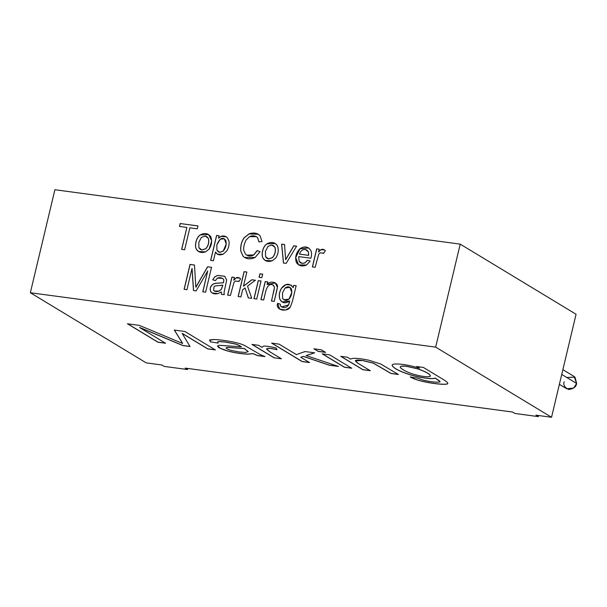 <?xml version="1.0" encoding="UTF-8"?>
<svg xmlns="http://www.w3.org/2000/svg" width="607" height="607" viewBox="0 0 607 607"><rect width="100%" height="100%" fill="white"/><g stroke="black" fill="none" stroke-linecap="round" stroke-linejoin="round"><path stroke-width="0.91" d="M460.212 244.128L54.888 189.733L30.35 292.741L435.667 347.136L460.212 244.128L435.667 347.136L551.535 417.267L535.943 415.173L551.535 417.267L576.073 314.259L551.535 417.267L435.667 347.136L30.35 292.741L54.888 189.733L460.212 244.128L576.073 314.259L460.212 244.128M293.651 285.373L296.148 285.715L292.437 301.284L290.237 307.157C287.437 312.264 275.024 310.594 277.619 303.341L280.222 304.122L280.684 306.3C283.97 308.394 286.58 307.939 288.515 304.926L289.66 301.049C285.275 303.773 282.027 303.219 279.926 299.388C278.659 295.738 279.212 291.959 281.587 288.044C285.753 283.158 289.6 283.006 293.128 287.597L293.651 285.373L293.128 287.597L290.996 285.009L285.889 284.577L281.587 288.044C279.212 291.959 278.659 295.738 279.926 299.388L282.065 301.945L289.66 301.049L288.515 304.926L281.436 306.937L280.684 306.3L280.222 304.122L277.619 303.341L279.599 309.046L285.601 310.025L290.237 307.157L292.437 301.284L296.148 285.715L293.651 285.373M271.458 301.011L274.076 290.025L274.425 287.187L273.628 285.54C270.631 283.249 268.097 284.774 266.025 290.108L263.673 299.972L260.911 299.6L265.206 281.557L267.702 281.891L267.088 284.463C270.601 279.941 278.499 282.65 277.407 287.293L274.22 301.383L271.458 301.011L274.22 301.383L276.868 290.298L277.407 287.293L275.312 282.961L267.088 284.463L267.702 281.891L265.206 281.557L260.911 299.6L263.673 299.972L266.025 290.108C268.097 284.774 270.631 283.249 273.628 285.54L274.425 287.187L274.076 290.025L271.458 301.011M261.025 280.995L256.731 299.039L253.969 298.667L258.263 280.631L261.025 280.995L258.263 280.631L253.969 298.667L256.731 299.039L261.025 280.995M262.656 274.167L261.822 277.672L259.052 277.3L259.895 273.795L262.656 274.167L259.895 273.795L259.052 277.3L261.822 277.672L262.656 274.167M242.603 289.782L240.903 296.914L238.141 296.542L244.067 271.67L246.829 272.042L243.46 286.193L251.799 279.759L255.41 280.244L247.527 286.125L251.738 298.371L248.316 297.908L245.023 287.968L242.603 289.782L245.023 287.968L248.316 297.908L251.738 298.371L247.527 286.125L255.41 280.244L251.799 279.759L243.46 286.193L246.829 272.042L244.067 271.67L238.141 296.542L240.903 296.914L242.603 289.782M238.946 281.519L235.357 281.003L233.938 282.536L230.372 295.503L227.625 295.131L231.92 277.096L234.416 277.429L233.763 280.161L236.108 277.862C237.724 277.133 239.211 277.46 240.584 278.856L238.946 281.519L240.584 278.856L239.56 278.044L236.108 277.862L233.763 280.161L234.416 277.429L231.92 277.096L227.625 295.131L230.372 295.503L233.938 282.536L235.357 281.003L238.946 281.519M224.226 294.676L221.373 294.296L221.327 291.929L217.898 293.621C214.673 294.251 212.329 293.644 210.872 291.808C209.461 288.727 210.265 286.125 213.292 284L215.531 283.264L223.33 282.756C223.862 280.798 223.877 279.615 223.384 279.19C221.661 277.627 219.666 277.262 217.397 278.097L215.386 280.593L212.723 279.812L214.673 276.898L217.556 275.403L224.719 276.261L226.677 280.077L224.066 292.415L224.226 294.676L224.066 292.415L226.677 280.077L224.719 276.261L217.556 275.403L214.673 276.898L212.723 279.812L215.386 280.593L217.397 278.097L222.496 278.37L223.384 279.19C223.877 279.615 223.862 280.798 223.33 282.756L215.531 283.264L213.292 284C210.265 286.125 209.461 288.727 210.872 291.808L212.139 292.999L217.898 293.621L221.327 291.929L221.373 294.296L224.226 294.676M192.009 268.476L186.956 289.676L184.103 289.289L190.029 264.417L194.475 265.016L195.849 287.164L194.475 265.016L190.029 264.417L184.103 289.289L186.956 289.676L192.009 268.476L193.474 290.548L192.009 268.476M197.996 283.355L207.594 266.777L211.547 267.308L205.621 292.179L202.768 291.8L207.731 270.957L196.122 290.905L193.474 290.548L196.122 290.905L207.731 270.957L202.768 291.8L205.621 292.179L211.547 267.308L207.594 266.777L195.849 287.164M323.099 252.846L323.713 253.294L320.117 252.808L318.698 254.341L315.147 267.285L312.385 266.913L316.679 248.878L319.176 249.211L318.523 251.943L320.868 249.659C322.438 248.931 323.933 249.257 325.352 250.638L323.706 253.301L325.352 250.638L324.343 249.849L320.868 249.659L318.523 251.943L319.176 249.211L316.679 248.878L312.385 266.913L315.147 267.285L318.698 254.341L320.117 252.808L323.706 253.301L323.136 252.876M310.883 258.225L298.712 256.594L299.145 261.351L302.18 263.377L304.995 262.854L307.385 260.236L310.147 261.018L306.603 265.001C302.369 266.799 298.993 266.033 296.466 262.694C294.759 257.656 295.875 253.028 299.812 248.802C304.183 245.941 307.81 246.412 310.67 250.205C311.755 252.019 311.823 254.697 310.883 258.225C311.823 254.697 311.755 252.019 310.67 250.205L308.531 247.899L299.812 248.802L295.639 257.603L298.583 264.902L306.603 265.001L310.147 261.018L307.385 260.236L304.995 262.854L302.18 263.377L300.556 262.839L299.145 261.351L298.712 256.594L310.883 258.225M189.854 227.83L184.627 249.773L181.652 249.371L186.88 227.428L179.46 226.434L180.15 223.52L197.973 225.91L197.283 228.824L189.854 227.83L197.283 228.824L197.973 225.91L180.15 223.52L179.46 226.434L186.88 227.428L181.652 249.371L184.627 249.773L189.854 227.83M195.947 241.981C196.736 238.65 198.17 236.29 200.234 234.909C204.65 232.602 208.163 233.225 210.788 236.768C212.275 241.047 211.706 245.167 209.066 249.143L205.576 251.867C201.441 253.187 198.383 252.322 196.395 249.272C195.371 247.474 195.219 245.038 195.947 241.981C195.219 245.038 195.371 247.474 196.395 249.272L198.535 251.503L205.576 251.867L209.066 249.143L211.729 240.926L208.633 234.53L200.234 234.909C198.17 236.29 196.736 238.65 195.947 241.981L196.023 242.034C196.82 238.703 198.246 236.343 200.31 234.955L208.679 234.552L200.31 234.955C198.246 236.343 196.82 238.703 196.023 242.034L195.947 241.981M215.5 252.004L213.414 260.76L210.652 260.388L216.593 235.448L219.089 235.782L218.528 238.134L221.047 236.335C223.459 235.569 225.576 236.032 227.405 237.716L229.044 241.389C229.37 244.879 228.573 248.119 226.646 251.123L223.194 254.166C219.499 255.539 216.934 254.819 215.5 252.004L217.435 254.227L223.194 254.166L226.646 251.123C228.573 248.119 229.37 244.879 229.044 241.389L227.405 237.716L226.29 236.813L221.047 236.335L218.528 238.134L219.089 235.782L216.593 235.448L210.652 260.388L213.414 260.76L215.5 252.004M262.019 241.54L258.923 241.912L257.58 237.648C255.266 235.592 252.55 235.273 249.439 236.692L246.093 240.053C244.196 243.779 243.422 247.224 243.771 250.403L245.547 254.272C248.096 256.359 250.828 256.586 253.726 254.948L257.216 250.516L259.978 251.753L255.122 257.474C250.357 259.584 246.351 259.212 243.126 256.359L240.782 251.161C240.296 246.131 241.411 241.662 244.128 237.754L249.007 233.885C253.627 232.306 257.315 232.936 260.077 235.782L262.019 241.54L260.077 235.782L258.324 234.272L249.007 233.885L244.128 237.754C241.411 241.662 240.296 246.131 240.782 251.161L243.126 256.359L244.507 257.444L255.122 257.474L259.978 251.753L257.216 250.516L253.726 254.948L246.639 255.115L245.547 254.272L243.771 250.403C243.422 247.224 244.196 243.779 246.093 240.053L249.439 236.692L256.442 236.677L257.58 237.648L258.923 241.912L262.019 241.54M262.581 250.926C263.37 247.595 264.804 245.236 266.868 243.847C271.283 241.548 274.804 242.163 277.422 245.714C278.901 249.985 278.332 254.113 275.715 258.089L272.209 260.813C268.074 262.125 265.016 261.26 263.028 258.21C262.004 256.412 261.852 253.984 262.581 250.926C261.852 253.984 262.004 256.412 263.028 258.21L265.168 260.441L272.209 260.813L275.715 258.089C278.332 254.113 278.901 249.985 277.422 245.714L275.282 243.475L266.868 243.847C264.804 245.236 263.37 247.595 262.581 250.926L262.656 250.972C263.453 247.641 264.88 245.281 266.951 243.9L275.32 243.498L266.951 243.9C264.88 245.281 263.453 247.641 262.656 250.972L262.581 250.926M296.588 246.184L286.125 263.392L283.484 263.036L281.587 244.166L284.531 244.56L285.647 259.621L293.75 245.797L296.588 246.184L293.75 245.797L285.647 259.621L284.531 244.56L281.587 244.166L283.484 263.036L286.125 263.392L296.588 246.184M512.558 412.039L185.188 368.108L512.558 412.039L514.926 413.466L538.31 416.607L535.943 415.173L538.31 416.607L538.568 415.529L538.31 416.607L514.926 413.466L512.558 412.039M161.803 364.966L146.211 362.872L30.35 292.741L146.211 362.872L161.803 364.966L164.171 366.4L187.548 369.534L185.188 368.108L187.548 369.534L187.806 368.457L187.548 369.534L164.171 366.4L161.803 364.966M439.483 380.915C442.708 383.055 432.267 382.372 422.958 380.05L417.912 378.191L410.211 376.924C412.487 378.358 415.825 379.648 420.234 380.801C432.343 383.973 449.476 385.566 447.67 383.131C447.632 382.44 445.895 381.067 442.457 378.988L423.36 367.432L442.457 378.988C445.895 381.067 447.632 382.44 447.67 383.131C449.476 385.566 432.343 383.973 420.234 380.801C415.825 379.648 412.487 378.358 410.211 376.924L417.912 378.191L422.958 380.05C432.267 382.372 442.708 383.055 439.483 380.915L435.265 378.093C432.518 379.777 417.548 377.304 408.648 374.322C399.08 371.12 393.609 368.229 392.236 365.649C390.384 362.652 405.81 363.79 419.422 368.183L416.706 366.537L423.36 367.432L416.706 366.537L419.422 368.183C405.81 363.79 390.384 362.652 392.236 365.649C393.609 368.229 399.08 371.12 408.648 374.322C417.548 377.304 432.518 379.777 435.265 378.093L439.802 381.507L435.28 378.002C432.533 379.694 417.563 377.22 408.67 374.231C399.095 371.036 393.624 368.146 392.259 365.566L392.221 365.126L392.259 365.566C393.624 368.146 399.095 371.036 408.67 374.231C417.563 377.22 432.533 379.694 435.28 378.002L439.802 381.507M370.27 370.718L362.895 369.724L340.793 356.347L347.447 357.242L350.588 359.147C352.379 357.743 358.464 358.1 368.844 360.217L380.764 364.018L398.42 374.496L391.045 373.502L373.313 363.168L362.516 360.543C355.095 359.367 353.653 360.323 358.183 363.403L370.27 370.718L358.183 363.403L355.292 360.786L362.516 360.543L373.313 363.168L391.045 373.502L398.42 374.496L380.764 364.018L368.844 360.217C358.464 358.1 352.379 357.743 350.588 359.147L347.447 357.242L340.793 356.347L362.895 369.724L370.27 370.718M351.741 368.229L344.366 367.243L322.264 353.866L329.647 354.852L351.741 368.229L329.647 354.852L322.264 353.866L344.366 367.243L351.741 368.229M325.572 352.386L318.189 351.392L313.91 348.805L321.293 349.799L325.572 352.386L321.293 349.799L313.91 348.805L318.189 351.392L325.572 352.386M309.517 362.561L302.142 361.575L271.686 343.137L279.061 344.131L296.375 354.609L305.025 351.552L314.646 352.842L306.118 355.573L338.433 366.446L329.29 365.217L303.401 356.438L300.776 357.273L309.517 362.561L300.776 357.273L303.401 356.438L329.29 365.217L338.433 366.446L306.118 355.573L314.646 352.842L305.025 351.552L296.375 354.609L279.061 344.131L271.686 343.137L302.142 361.575L309.517 362.561M266.716 349.313L267.391 348.441C269.258 348.213 272.46 348.646 276.997 349.738L276.139 348.008C270.373 346.567 266.162 345.929 263.499 346.104L261.974 347.348L258.628 345.322L251.966 344.427L274.068 357.804L281.405 358.79L274.068 357.804L251.966 344.427L258.628 345.322L261.974 347.348L263.499 346.104C266.162 345.929 270.373 346.567 276.139 348.008L276.997 349.738C272.46 348.646 269.258 348.213 267.391 348.441L266.716 349.313L269.849 351.794L281.405 358.79L269.849 351.794L266.602 348.85M209.772 339.95L210.31 341.809L218.141 343.092L217.655 342.082L218.543 341.597L225.311 342.067L235.046 343.972C237.018 344.442 239.112 345.391 241.328 346.817L219.226 345.3L217.534 346.051L220.273 348.365L227.435 350.945C234.287 352.781 241.07 353.858 247.777 354.177L253.066 353.593L257.406 355.482L265.024 356.506L257.383 355.565L253.043 353.676L247.777 354.177C241.07 353.858 234.287 352.781 227.435 350.945C218.49 348.145 215.758 346.263 219.226 345.3L241.328 346.817C239.112 345.391 237.018 344.442 235.046 343.972L225.311 342.067L218.543 341.597C217.496 341.749 217.359 342.242 218.141 343.092L210.31 341.809L209.772 339.95L214.074 339.48C219.909 339.791 226.229 340.626 233.02 341.976C238.21 343.054 242.087 344.237 244.636 345.512L260.562 354.754L265.009 356.59L257.383 355.565L253.043 353.676L257.383 355.565L265.009 356.59L260.562 354.754L244.636 345.512C242.087 344.237 238.21 343.054 233.02 341.976C226.229 340.626 219.909 339.791 214.074 339.48L209.476 340.352M165.552 343.243L157.934 342.227L127.485 323.789L139.352 325.382L182.631 343.471L174.323 330.071L184.907 331.498L215.364 349.928L207.7 348.904L182.176 333.448L190.014 346.529L182.957 345.58L139.602 327.537L165.552 343.243L139.602 327.537L182.957 345.58L190.014 346.529L182.176 333.448L207.7 348.904L215.364 349.928L184.907 331.498L174.323 330.071L182.631 343.471L139.352 325.382L127.485 323.789L157.934 342.227L165.552 343.243M559.381 384.33L566.695 388.753L573.623 388.101L576.65 383.457L574.131 376.477L562.871 369.663M566.779 377.478L574.988 377.122L576.65 383.457L561.741 374.428L576.65 383.457C576.233 386.75 573.607 388.761 568.782 389.482C564.586 387.547 563.053 384.982 564.176 381.78M165.574 343.16L157.934 342.227L127.5 323.706L157.957 342.136L165.574 343.16M182.646 343.387L174.338 329.988L182.646 343.387M215.379 349.844L207.7 348.904L182.199 333.364L207.723 348.813L215.379 349.844M190.037 346.445L182.957 345.58L139.625 327.454L182.98 345.497L190.037 346.445M253.066 353.593L247.8 354.086C241.085 353.775 234.31 352.697 227.458 350.861L220.364 348.312L217.549 346.013L220.364 348.312L227.458 350.861C234.31 352.697 241.085 353.775 247.8 354.086L253.066 353.593M241.351 346.726C239.128 345.3 237.034 344.351 235.068 343.888L225.334 341.976L218.566 341.513L217.663 342.045L218.566 341.513L225.334 341.976L235.068 343.888C237.034 344.351 239.128 345.3 241.351 346.726M210.333 341.726L209.787 339.867L210.333 341.726M248.187 351.59L244.333 348.509L227.83 347.31L226.1 347.743C226.039 348.501 227.868 349.42 231.586 350.489L239.15 351.977L245.881 352.439L248.18 351.521L245.881 352.439L239.15 351.977L231.586 350.489C227.868 349.42 226.039 348.501 226.1 347.743L227.815 347.394L244.31 348.6L248.164 351.681L244.333 348.509L227.83 347.31L226.077 347.788M248.18 351.521L244.31 348.6L227.815 347.394L226.1 347.743M274.091 357.72L251.988 344.344L274.091 357.72M277.02 349.647C272.475 348.562 269.273 348.13 267.414 348.35L266.731 349.23L267.414 348.35C269.273 348.13 272.475 348.562 277.02 349.647M309.54 362.478L302.142 361.575L271.708 343.054L302.157 361.491L309.54 362.478M314.669 352.758L306.118 355.573L314.669 352.758M338.448 366.355L329.29 365.217L303.417 356.355L300.776 357.273L303.417 356.355L329.305 365.133L338.448 366.355M325.587 352.303L318.189 351.392L313.933 348.722L318.212 351.309L325.587 352.303M351.764 368.146L344.366 367.243L322.287 353.775L344.389 367.152L351.764 368.146M370.293 370.627L362.895 369.724L340.815 356.263L362.91 369.64L370.293 370.627M398.442 374.405L391.045 373.502L373.335 363.085L362.538 360.459L355.315 360.702L362.538 360.459L373.335 363.085L391.06 373.419L398.442 374.405M447.693 383.04C449.499 385.475 432.366 383.89 420.256 380.718C415.848 379.565 412.502 378.275 410.233 376.841C412.502 378.275 415.848 379.565 420.256 380.718C432.366 383.89 449.499 385.475 447.693 383.04M392.205 365.171L392.236 365.649M419.437 368.092L416.721 366.446L419.437 368.092M403.185 369.746C400.506 368.123 399.641 367.06 400.59 366.552C401.546 366.036 403.67 365.998 406.963 366.438L417.654 368.851C426.66 372.076 430.826 374.58 430.143 376.37C427.267 377.789 411.022 374.906 403.185 369.746C411.022 374.906 427.267 377.789 430.143 376.37C430.826 374.58 426.66 372.076 417.654 368.851L406.963 366.438C403.67 365.998 401.546 366.036 400.59 366.552C399.641 367.06 400.506 368.123 403.185 369.746M400.248 366.863L400.612 366.469C401.568 365.945 403.693 365.915 406.986 366.355L417.677 368.768C426.683 371.985 430.841 374.496 430.166 376.287C430.841 374.496 426.683 371.985 417.677 368.768L406.986 366.355C403.693 365.915 401.568 365.945 400.612 366.469L400.59 366.552M430.53 375.892L430.143 376.37M181.728 249.424L186.88 227.428L181.728 249.424M179.535 226.479L180.15 223.52L198.049 225.956L180.226 223.566L179.535 226.479M198.815 242.368L201.403 237.352L205.257 236.093L206.775 236.624L208.269 238.293C209.248 242.087 208.421 245.547 205.796 248.665L201.956 249.932L200.401 249.409L198.929 247.747L198.815 242.368L198.929 247.747L201.956 249.932L205.796 248.665C208.421 245.547 209.248 242.087 208.269 238.293L205.257 236.093L201.403 237.352L198.815 242.368M200.439 249.431L202.04 249.978L205.872 248.718C208.505 245.592 209.324 242.132 208.345 238.339L206.82 236.647L208.345 238.339C209.324 242.132 208.505 245.592 205.872 248.718L202.04 249.978M198.572 251.526L196.471 249.318C195.446 247.519 195.295 245.091 196.023 242.034C195.295 245.091 195.446 247.519 196.471 249.318L198.572 251.526M210.728 260.433L216.593 235.448L219.165 235.827L216.669 235.493L210.728 260.433M218.603 238.179L221.13 236.381L226.335 236.836L221.13 236.381L218.603 238.179M217.473 254.25L215.584 252.049L217.473 254.25M216.851 244.909L220.204 239.211L224.362 238.801L226.214 244.022L223.277 251.017L219.666 252.307L218.315 251.852L216.919 250.228L216.851 244.909L216.919 250.228L219.666 252.307L223.277 251.017C225.857 247.831 226.707 244.333 225.812 240.509C222.815 236.518 219.825 237.982 216.851 244.909M218.361 251.882L219.742 252.353L223.353 251.063L226.29 244.067L224.4 238.824L226.297 244.029L223.353 251.063L219.742 252.353L218.361 251.882M256.442 236.677L257.664 237.701L259.007 241.958L257.664 237.701L256.48 236.7M246.677 255.137L253.809 254.993L257.216 250.516L260.054 251.806L257.3 250.562L253.809 254.993L246.677 255.137M244.545 257.467L243.202 256.404L240.858 251.207C240.372 246.184 241.487 241.715 244.204 237.807L249.082 233.938L258.362 234.294L249.082 233.938L244.204 237.807C241.487 241.715 240.372 246.184 240.858 251.207L243.202 256.404L244.545 257.467M265.449 251.313L268.051 246.298L271.89 245.038L273.416 245.562L274.903 247.231C275.882 251.025 275.054 254.485 272.429 257.611L268.598 258.87L267.065 258.362L265.578 256.693L265.449 251.313L265.578 256.693L268.598 258.87L272.429 257.611C275.054 254.485 275.882 251.025 274.903 247.231L271.89 245.038L268.051 246.298L265.449 251.313M267.103 258.385L268.673 258.923L272.513 257.656C275.138 254.53 275.957 251.078 274.986 247.284L273.454 245.585L274.986 247.284C275.957 251.078 275.138 254.53 272.513 257.656L268.673 258.923L267.103 258.385M265.206 260.464L263.112 258.256C262.08 256.458 261.936 254.03 262.656 250.972C261.936 254.03 262.08 256.458 263.112 258.256L265.206 260.464M283.56 263.089L281.587 244.166L284.615 244.613L281.671 244.219L283.56 263.089M285.722 259.667L293.75 245.797L296.664 246.23L293.826 245.85L285.722 259.667M299.463 254.098L308.66 255.372L299.463 254.098C300.624 250.843 302.582 249.325 305.344 249.523L306.876 250.054L308.348 251.753L308.66 255.372L308.424 251.806L306.914 250.076L308.424 251.806L308.66 255.372L299.463 254.098L308.584 255.319L308.348 251.753L305.344 249.523C302.582 249.325 300.624 250.843 299.463 254.098M300.594 262.861L302.263 263.43L305.071 262.899L307.385 260.236L310.223 261.063L307.461 260.282L305.071 262.899L302.263 263.43L300.594 262.861M298.621 264.925L295.723 257.618L299.888 248.847L308.568 247.929L299.888 248.847L295.723 257.618L298.621 264.925M312.461 266.966L316.679 248.878L319.252 249.257L316.755 248.923L312.461 266.966M318.607 251.988L320.944 249.712L324.381 249.879L320.944 249.712L318.607 251.988M184.179 289.342L190.029 264.417L194.551 265.062L190.105 264.462L184.179 289.342M195.932 287.21L207.594 266.777L211.623 267.353M202.844 291.846L207.731 270.957L202.844 291.846M193.557 290.601L192.085 268.522L193.557 290.601M207.67 266.822L198.079 283.401M221.449 294.342L221.327 291.929L221.449 294.342M222.496 278.37L223.467 279.243C223.96 279.66 223.937 280.851 223.406 282.801L215.606 283.31L213.368 284.053C210.348 286.178 209.544 288.773 210.955 291.853L212.177 293.029L210.955 291.853C209.544 288.773 210.348 286.178 213.368 284.053L215.606 283.31L223.406 282.801C223.937 280.851 223.96 279.66 223.467 279.243L222.534 278.393M212.799 279.857L214.749 276.944L217.632 275.449L224.795 276.314L217.632 275.449L214.749 276.944L212.799 279.857M214.377 291.034L219.059 291.17L221.388 289.311L222.852 285.184L221.312 289.266L218.975 291.117L214.339 291.011L213.649 290.374L214.028 286.815C214.506 286.072 215.811 285.692 217.943 285.685L222.852 285.184L221.388 289.311L219.059 291.17L214.377 291.034M222.777 285.138L217.943 285.685C215.811 285.692 214.506 286.072 214.028 286.815L213.649 290.374C214.901 291.648 216.676 291.899 218.975 291.117L221.312 289.266L222.777 285.138M227.701 295.177L231.92 277.096L234.492 277.475L231.995 277.141L227.701 295.177M233.839 280.206L236.191 277.907L239.598 278.067L236.191 277.907L233.839 280.206M238.953 281.504L238.376 281.094L238.953 281.504M238.217 296.588L244.067 271.67L246.912 272.088L244.143 271.716L238.217 296.588M243.544 286.238L251.799 279.759L255.486 280.29L251.882 279.812L243.544 286.238M248.392 297.954L245.023 287.968L248.392 297.954M259.136 277.346L259.895 273.795L262.732 274.212L259.971 273.84L259.136 277.346M254.045 298.712L258.263 280.631L261.109 281.049L258.339 280.677L254.045 298.712M260.987 299.646L265.206 281.557L267.778 281.944L265.282 281.61L260.987 299.646M267.171 284.508L275.358 282.983L267.171 284.508M271.534 301.064L274.508 287.232L273.196 285.207L274.508 287.232L271.534 301.064M273.233 285.229L273.628 285.54M279.645 309.069L277.619 303.341L280.305 304.168L277.695 303.394L279.645 309.069M281.473 306.96L288.598 304.972L289.736 301.095L288.598 304.972L281.473 306.96M282.111 301.967L280.009 299.433C278.742 295.784 279.296 292.005 281.671 288.09L285.943 284.637L291.034 285.04L285.943 284.637L281.671 288.09C279.296 292.005 278.742 295.784 280.009 299.433L282.111 301.967M293.204 287.642L293.735 285.427L296.231 285.76L293.735 285.427L293.204 287.642M282.521 292.847L285.002 288.09L289.926 287.331L291.815 292.46L288.993 299.099L283.924 299.79L282.558 298.234L282.521 292.847L282.558 298.234C284.213 300.693 286.352 300.981 288.993 299.099C291.512 296.079 292.308 292.711 291.368 288.985C289.774 286.458 287.65 286.163 285.002 288.09L282.521 292.847M283.962 299.812L289.069 299.145L291.891 292.513L289.964 287.361L291.899 292.468L289.069 299.145L283.962 299.812"/></g></svg>
